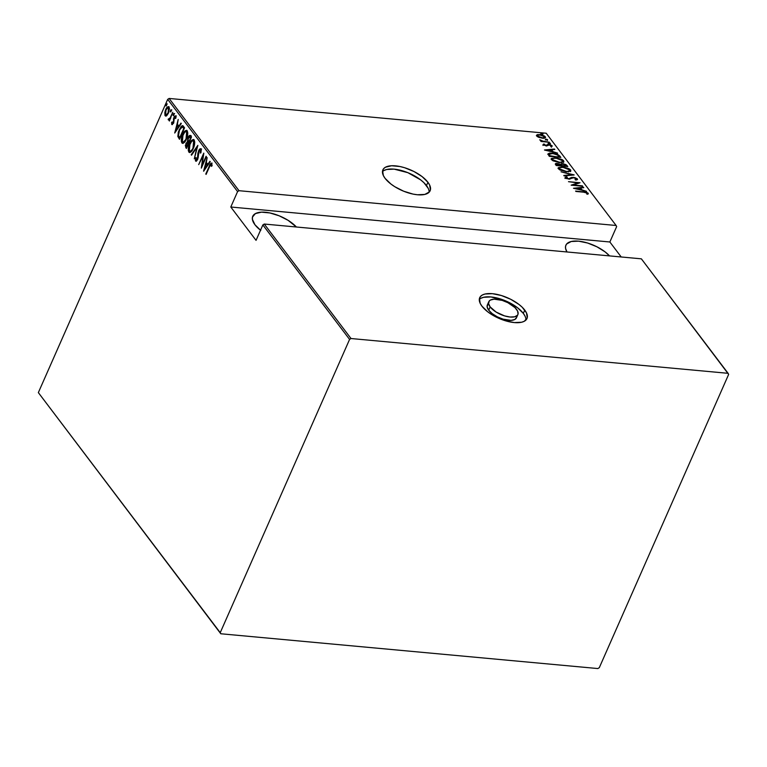 <?xml version="1.0" encoding="UTF-8"?>
<svg xmlns="http://www.w3.org/2000/svg" width="767" height="767" viewBox="0 0 767 767"><rect width="100%" height="100%" fill="white"/><g stroke="black" fill="none" stroke-linecap="round" stroke-linejoin="round"><path stroke-width="1.15" d="M429.108 192.239A25.829 11.15 23.8 0 0 426.481 185.566L427.928 182.287A25.829 11.15 -156.2 0 1 430.143 190.734A25.829 11.15 -156.2 0 1 409.914 193.342A25.829 11.15 -156.2 0 1 385.082 178.337L390.902 184.013L394.775 186.697L403.701 191.223L413.058 194.099L417.449 194.76L424.813 194.415L429.395 191.923L430.402 189.976L429.654 185.068L427.928 182.287L422.109 176.602L413.912 171.492L404.592 167.714L399.952 166.525L391.592 165.749L385.504 167.196L383.615 168.692L382.608 170.638L383.356 175.547L385.082 178.337A25.829 11.15 -156.2 0 1 382.867 169.881A25.829 11.15 -156.2 0 1 403.097 167.283A25.829 11.15 -156.2 0 1 427.928 182.287L426.481 185.566A25.829 11.15 23.8 0 0 403.586 171.137A25.829 11.15 23.8 0 0 382.455 171.664M525.941 320.06A25.829 11.15 23.8 0 0 523.324 313.387L524.762 310.108A25.829 11.15 -156.2 0 1 526.977 318.554A25.829 11.15 -156.2 0 1 506.747 321.152A25.829 11.15 -156.2 0 1 481.916 306.148L487.735 311.833L491.609 314.508L505.252 320.721L514.283 322.571L521.656 322.236L524.35 321.239L527.236 317.797L526.488 312.888L522.222 307.251L518.943 304.422L510.755 299.312L501.426 295.535L492.395 293.675L485.032 294.02L482.338 295.017L480.449 296.513L479.442 298.459L480.19 303.368L481.916 306.148A25.829 11.15 -156.2 0 1 479.701 297.701A25.829 11.15 -156.2 0 1 499.931 295.103A25.829 11.15 -156.2 0 1 524.762 310.108L523.324 313.387A25.829 11.15 23.8 0 0 500.42 298.948A25.829 11.15 23.8 0 0 479.289 299.475M488.8 301.709L487.352 304.988A15.896 6.855 23.8 0 0 488.713 310.194L490.151 306.915L488.713 310.194A15.896 6.855 23.8 0 0 503.996 319.427A15.896 6.855 23.8 0 0 516.44 317.826L517.888 314.547A15.896 6.855 -156.2 0 1 505.434 316.148A15.896 6.855 -156.2 0 1 490.151 306.915A15.896 6.855 -156.2 0 1 488.8 301.709A15.896 6.855 -156.2 0 1 501.244 300.108A15.896 6.855 -156.2 0 1 516.527 309.341A15.896 6.855 -156.2 0 1 517.888 314.547M260.512 230.225A25.829 11.15 -156.2 0 1 254.951 224.75A25.829 11.15 -156.2 0 1 252.746 216.294A25.829 11.15 -156.2 0 1 271.595 213.331A25.829 11.15 -156.2 0 1 296.388 227.003L288.114 220.34L279.178 215.805L269.821 212.938L261.461 212.162L255.373 213.609L252.487 217.051L252.401 219.372L254.951 224.75L260.77 230.426M566.976 251.969A25.829 11.15 -156.2 0 1 565.893 245.191A25.829 11.15 -156.2 0 1 584.732 242.228A25.829 11.15 -156.2 0 1 609.535 255.9L605.134 251.912L596.937 246.801L587.608 243.024L578.577 241.164L571.214 241.509L566.631 244.002L565.624 245.948L565.538 248.259L566.966 251.969M546.209 133.237L616.102 225.488L239.007 190.695L169.124 98.444L546.209 133.237L169.124 98.444L167.695 99.346L237.588 191.597L230.79 207.013L256.053 240.349L262.851 224.932L349.579 339.417L220.234 632.679L38.35 392.608L167.695 99.346L38.35 392.608L220.791 633.763L597.876 668.556L599.305 667.654L728.65 374.392L728.094 373.318L351.008 338.525L264.27 224.041L641.365 258.834L728.094 373.318L351.008 338.525L349.579 339.417L220.234 632.679L220.791 633.763L597.876 668.556L599.305 667.654L728.65 374.392L641.365 258.834L264.27 224.041L262.851 224.932L256.053 240.349L230.79 207.013L237.588 191.597L239.007 190.695L616.102 225.488L616.658 226.572L609.861 241.989L616.658 226.572L616.102 225.488L546.209 133.237M542.346 133.995L542.902 133.583L541.205 133.228L541.684 133.861L543.007 133.688L541.742 133.199L541.09 133.516L543.007 133.688M546.881 139.987L547.437 139.565L545.74 139.22L546.564 139.939L547.542 139.671L546.277 139.182L545.615 139.498L546.881 139.987L547.542 139.671M549.68 143.678L550.227 143.256L548.539 142.911L549.354 143.63L550.342 143.362L549.076 142.873L548.415 143.189L550.342 143.362M544.551 150.064L557.599 153.122L553.084 151.713L551.617 149.766L554.829 149.469L554.493 149.038L544.474 149.968L557.599 153.122L553.084 151.713L551.617 149.766L554.829 149.469L554.493 149.038L544.551 150.064M559.431 162.575L563.793 161.827L563.63 160.725L562.01 159.498L555.749 157.781L551.348 158.529L551.531 159.641L553.17 160.869L559.431 162.575L563.87 161.693L563.63 160.725L555.749 157.781L551.272 158.654L551.531 159.641L559.431 162.575M566.391 171.75L570.744 171.003L570.581 169.9L568.961 168.673L562.71 166.957L558.299 167.705L558.481 168.817L560.121 170.044L566.391 171.75L570.821 170.868L570.581 169.9L562.71 166.957L558.232 167.829L558.481 168.817L566.391 171.75M576.209 178.778L575.049 179.603L575.921 180.053L577.398 178.893L574.886 177.599L571.511 177.426L568.817 178.73L566.64 178.088L567.302 177.187L566.305 176.755L565.135 177.34L565.969 178.327L569.229 179.142L572.566 177.762L574.617 177.896L576.209 178.778L575.049 179.603L575.921 180.053L577.168 179.737L577.398 178.893L577.206 179.718L577.398 178.893L573.285 177.302L568.433 178.711L566.477 177.925L566.305 176.755L565.26 177.762L568.788 179.114L573.572 177.704L576.209 178.778L575.768 179.977M573.486 188.27L586.534 191.328L582.028 189.909L580.552 187.973L583.773 187.675L583.438 187.234L573.486 188.27L586.534 191.328L582.028 189.909L580.552 187.973L583.773 187.675L583.438 187.234L573.486 188.27M583.582 192.172L586.477 192.699L587.129 193.246L586.697 193.898L587.771 194.224L588.318 193.322L586.515 192.258L575.605 191.06L583.582 192.172L587.052 193.092L586.697 193.898L587.771 194.224L588.26 193.236L583.399 191.779L575.912 191.462L583.582 192.172M582.383 185.844L573.313 185L580.044 182.747L568.5 181.683L577.896 182.92L571.147 185.173L582.68 186.237L573.313 185L580.044 182.747L568.5 181.683L577.896 182.92L571.147 185.173L582.383 185.844M574.147 174.972L561.022 171.808L571.885 174.713L563.793 175.461L564.119 175.902L574.071 174.866L561.022 171.808L571.885 174.713L563.793 175.461L564.119 175.902L574.147 174.972M567.801 166.592L566.017 164.637L562.479 163.592L560.226 164.234L555.653 163.611L556.257 165.528L567.801 166.592L566.861 165.356L562.479 163.592L560.226 164.234L557.379 163.496C555.672 163.275 555.078 163.659 555.596 164.656L556.257 165.528L567.801 166.592M559.757 155.979L557.58 154.34L553.784 153.285L549.536 153.093L547.906 153.985L549.306 156.353L560.85 157.417L559.757 155.979L559.996 157.34L559.757 155.979L552.355 153.103L547.906 153.985L549.306 156.353L560.85 157.417L559.757 155.979M543.276 144.762L546.804 145.883L549.46 144.867L550.994 145.509L550.696 146.2L552.173 146.238L550.572 144.79L547.964 144.436L545.634 145.433L543.793 143.966L543.276 144.762L546.162 145.855L549.23 144.838L551.694 146.555L552.087 145.672L548.884 144.436L545.826 145.452L543.793 143.966L543.276 144.762L543.793 143.966M549.354 142.25L542.653 141.109L539.738 139.872L541.866 141.186L540.927 141.473L549.354 142.25L543.266 141.243L539.786 139.795L541.866 141.186L540.927 141.473L549.354 142.25M539.019 137.427L543.055 138.223L545.51 137.6L544.56 136.075L541.109 134.8L537.552 134.628L536.411 135.567L538.309 137.14L542.374 138.175C544.647 138.463 545.644 138.002 545.347 136.775L539.652 134.58L537.015 134.781L536.622 135.97L539.019 137.427M166.094 116.038L165.145 115.702L166.755 115.635L168.721 112.413L169.267 107.601L168.567 106.68L167.196 107.227L165.106 111.186L164.876 115.184L165.509 116.018L166.755 115.635L168.424 113.132L168.97 107.016L168.366 106.632L169.018 106.69M168.309 119.892L170.063 119.451L169.363 121.042L172.757 112.25L170.034 118.108L168.136 119.211L168.625 120.064L169.603 119.412L169.363 121.042L172.757 112.25L170.188 117.869L168.136 119.211L168.596 120.064M176.017 117.198L175.26 116.948L175.403 118.53L175.95 118.032L175.71 115.913L173.869 117.322L174.349 117.37L173.428 118.78L173.841 121.991L172.259 123.468L172.172 121.953L171.635 122.394L172 124.657L173.706 122.49L174.416 117.265L175.135 116.843L175.403 118.53L175.95 118.032L175.595 115.798L174.253 116.594L173.121 122.825L172.364 123.554L172.172 121.953L171.635 122.394L171.741 124.398L172.46 124.551L172.23 123.429M183.466 126.382L182.345 125.673L181.146 126.44L178.318 132.029L177.848 136.488L179.488 139.297L184.55 127.811L182.469 125.673L179.21 129.623L177.848 136.488L179.488 139.297L184.55 127.811L183.466 126.382M186.611 143.391L188.078 141.464L185.959 143.333L185.777 147.6L186.439 147.657L185.777 147.6L186.439 148.472L191.501 136.996L189.9 135.395L188.02 137.561L187.426 141.406L185.317 145.567L186.439 148.472L191.501 136.996L190.015 135.395M197.848 145.366L191.204 154.761L191.529 155.193L196.841 147.532L194.3 158.846L197.848 145.366L191.204 154.761L191.529 155.193L196.841 147.532L194.3 158.846L197.848 145.366M206.083 156.238L202.105 165.269L203.744 153.151L198.682 164.637L202.977 155.979L201.328 168.126L206.39 156.641L202.105 165.269L203.811 153.237L198.682 164.637L202.977 155.979L201.328 168.126L206.083 156.238M211.797 163.313C210.724 163.16 209.851 164.138 209.199 166.257L206.083 174.406L210.359 164.915L211.126 164.359L211.481 166.391L212.056 165.749L211.711 163.218L210.321 163.965L205.786 174.004L209.458 166.765L211.251 164.454L211.481 166.391L212.056 165.749L211.414 163.064M203.667 171.214L210.244 161.732L209.918 161.291L207.809 164.339L206.333 162.393L207.148 157.638L203.591 171.118L210.244 161.732L209.918 161.291L207.809 164.339L206.333 162.393L207.148 157.638L203.667 171.214M201.242 150.706L200.408 150.14L200.331 153.064L200.877 152.873L200.935 148.971L199.966 148.875L199.065 149.843L197.924 153.074L197.455 158.692L196.294 160.025L196.151 157.561L195.556 157.897L195.451 160.744L196.429 161.128L197.8 158.99L199.238 150.524L200.408 150.14L200.331 153.064L200.877 152.873L201.222 149.795L200.494 148.702M189.909 152.518L188.826 152.087C190.58 152.748 192.076 151.511 193.303 148.367L194.684 141.857L194.233 140.16L193.236 139.498L191.673 140.409L189.861 143.161L188.241 150.198L188.826 152.087L190.034 152.48L193.303 148.367C194.722 145.49 194.991 142.7 194.118 139.977L193.351 139.498M182.958 143.343L181.875 142.911C183.629 143.573 185.125 142.336 186.352 139.191L187.733 132.681L187.282 130.975L186.285 130.323L184.722 131.224L182.91 133.985L181.29 141.023L181.875 142.911L183.083 143.304L186.352 139.191C187.771 136.315 188.04 133.516 187.167 130.802L186.4 130.323M174.723 133.017L181.3 123.525L180.974 123.094L178.864 126.133L177.398 124.187L178.203 119.431L174.723 133.017L181.3 123.525L180.974 123.094L178.864 126.133L177.398 124.187L178.203 119.431L174.723 133.017M173.841 114.964L173.563 113.65L173.016 115.213L173.841 114.964L173.956 113.602L173.112 115.52M171.041 111.273L170.773 109.959L170.255 111.694L171.041 111.273L171.166 109.911L170.437 110.467L170.322 111.829L171.041 111.273L170.322 111.829M166.506 105.28L166.238 103.976L165.72 105.712L166.506 105.28L166.631 103.928L165.902 104.485L165.787 105.846L166.506 105.28L165.787 105.846M621.212 256.974L609.861 241.989L230.79 207.013L609.861 241.989L621.212 256.974M212.095 163.131L210.743 164.454L211.721 163.227M212.095 165.173L211.471 164.474M211.644 164.406L212.104 165.346M204.597 169.881L204.837 168.97L204.597 169.881M206.198 163.793L206.505 162.623L206.198 163.793M208.403 164.387L207.809 164.339L208.403 164.387M206.63 163.831L207.752 165.317L205.968 163.774L206.63 163.831M204.607 168.951L205.968 163.774L207.723 165.365L207.128 165.308L204.607 168.951L205.201 169.008L204.607 168.951L205.968 163.774L207.128 165.308L204.607 168.951M202.2 166.142L202.315 165.288L202.2 166.142M203.178 155.998L203.543 155.174L203.178 155.998M196.342 161.175L195.604 161.032L197.618 159.45L198.193 157.446L198.874 151.195L200.408 150.14M200.935 148.971L198.576 150.773L199.056 150.821L197.761 155.557L198.308 155.615L197.761 155.557L197.742 159.143L196.16 159.9L196.151 157.561L195.556 157.897L196.084 157.944L195.556 157.897L195.969 161.262M195.604 161.032L196.256 161.089L195.997 159.507M196.879 160.035L196.16 159.9M199.238 150.84L201.596 149.038M200.964 148.779L199.468 150.351M197.435 159.958L196.956 160.092M196.084 158.779L196.381 161.214M201.069 150.207L201.251 150.84M191.788 154.809L191.204 154.761L191.788 154.809M196.908 147.542L197.512 146.67L196.908 147.542M194.118 139.977C192.364 139.268 190.878 140.486 189.65 143.63L189.65 143.63C188.203 146.535 187.925 149.354 188.826 152.087L189.564 152.537M188.826 152.087L189.487 152.154L188.883 149.575M191.414 141.627L193.658 139.584M188.912 149.105L189.085 151.329L190.053 152.566M193.898 139.556L191.232 141.905M194.703 142.374L193.61 141.176L194.089 143.621L193.447 148.012L190.628 151.329L188.95 149.987L189.344 145.682L191.606 141.416L192.632 140.783L193.61 141.176L192.996 147.973C191.99 150.533 190.762 151.502 189.324 150.888L189.948 144.033C190.964 141.464 192.181 140.505 193.61 141.176L194.272 141.233L193.581 140.821L194.741 142.748M192.277 150.351L190.609 151.329M190.628 151.329L192.172 150.476M185.978 145.625L186.439 147.657L185.959 145.797M190.571 135.759C189.593 135.155 188.74 135.759 188.02 137.561L188.5 137.6L187.426 141.406L188.078 141.464L187.992 140.687M188.682 137.619C189.401 135.817 190.245 135.222 191.223 135.817M190.561 135.452L188.931 137.092M187.982 140.486L188.078 141.464L186.918 142.767M190.178 136.708L191.213 137.657L189.89 136.804M188.049 142.509L188.807 143.103L187.771 142.604M186.659 146.9L186.266 143.717L188.74 143.256L186.659 146.9L185.892 145.116L187.388 142.441L188.279 143.218L186.659 146.9M188.097 142.509L187.436 142.441L188.078 142.95M188.797 142.039L188.02 140.792L188.327 137.955L190.235 137.178L191.136 137.811L188.797 142.039L187.925 139.354L189.516 136.651L190.676 137.772L188.797 142.039M190.226 136.718L189.564 136.651L190.235 137.178M187.167 130.802C185.413 130.093 183.927 131.31 182.699 134.455L182.699 134.455C181.252 137.36 180.974 140.179 181.875 142.911L182.613 143.362M181.875 142.911L182.536 142.969L181.932 140.399M184.454 132.442L186.707 130.409M181.952 139.93L182.134 142.154L183.102 143.391M186.947 130.38L184.281 132.729M185.326 141.176L183.812 142.154L182.278 141.569L182.383 136.507L184.655 132.24L185.681 131.608L186.659 132.001L186.045 138.798C185.039 141.358 183.812 142.326 182.373 141.713L182.997 134.858C184.003 132.279 185.23 131.33 186.659 132.001L187.321 132.058L186.63 131.646L187.79 133.573M187.752 133.199L186.659 132.001L187.138 134.436L186.496 138.837L183.361 142.068L185.221 141.301M178.452 134.752L178.586 136.842L179.708 138.789L177.848 136.488L178.51 136.545L178.423 135.145M180.926 127.658L182.805 125.778M183.006 125.74L180.753 127.936M182.767 127.063L184.185 128.635L179.708 137.724L178.51 135.634L179.516 130.026L182.182 127.015L184.253 128.482L182.709 127.063M179.708 137.724L178.51 135.634L178.615 132.71L180.063 128.904L182.182 127.015L183.984 128.118L183.323 128.06L183.725 128.597L179.708 137.724M182.843 127.073L182.182 127.015M175.653 131.675L175.892 130.774L175.653 131.675M177.254 125.596L177.56 124.417L177.254 125.596M179.459 126.191L178.864 126.133L179.459 126.191M177.685 125.635L178.816 127.121L177.024 125.567L177.685 125.635M175.662 130.754L177.024 125.567L178.778 127.159L178.193 127.101L175.662 130.754L176.257 130.802L175.662 130.754L177.024 125.567L178.193 127.101L175.662 130.754M173.39 123.477L172.259 123.468M172.92 123.535L173.783 122.883M174.531 117.389L176.362 115.97M172.249 123.017L172.46 124.551L171.798 124.484L173.447 123.18L174.195 117.677L175.422 116.968M175.643 116.872L174.857 117.744M175.748 115.807L174.713 117.006M173.773 115.577L173.898 114.225L173.237 114.158L174.617 113.66M173.956 113.602L173.237 114.158M174.224 113.717L173.678 115.28M169.565 119.067L168.798 119.269L168.97 119.949L168.136 119.211L168.817 118.933M169.478 118.99L170.84 117.936M170.744 117.926L170.188 117.869L170.744 117.926M170.542 118.406L169.651 119.096M170.983 111.886L171.099 110.534L170.437 110.467L171.827 109.978M171.166 109.911L170.437 110.467M171.425 110.026L170.888 111.589M168.97 107.016C167.705 106.412 166.612 107.255 165.71 109.547L164.752 112.998L165.749 116.085M165.145 115.702L165.797 115.759L165.356 114.158M167.101 108.224L168.673 106.738M165.356 113.823L166.161 116.076M168.759 106.709L167.043 108.31M168.51 107.821L169.517 109.144M168.682 107.811L168.031 107.754L168.519 108.051L168.126 112.73C167.427 114.484 166.583 115.127 165.595 114.676L166.008 109.94C166.707 108.185 167.542 107.562 168.519 108.051L168.337 107.869M168.126 112.73L166.266 114.945L165.269 113.621L166.008 109.94L167.848 107.764L168.855 109.087L168.126 112.73M169.421 108.646L168.519 108.051M166.41 114.897L165.595 114.676M166.449 105.904L166.564 104.542L165.902 104.485L167.292 103.986M166.631 103.928L165.902 104.485M166.89 104.034L166.353 105.597M193.581 140.821L192.92 140.764L193.61 141.176M190.312 151.243L189.324 150.888M186.63 131.646L185.969 131.588L186.659 132.001M183.361 142.068L182.373 141.713M587.129 193.255L587.963 193.888L588.26 193.236L588.068 194.051L586.899 193.15M587.771 194.224L588.26 193.236M587.11 193.38L586.697 193.898M586.86 193.946L587.081 193.457M575.087 188.644L575.605 188.596L575.087 188.644M579.641 188.222L580.485 188.145L579.641 188.222M583.227 187.723L583.438 187.234L583.227 187.723M580.264 188.624L580.552 187.973L580.264 188.624L581.405 190.12L580.264 188.624M575.672 188.423L579.526 188.068L580.686 189.602L575.538 188.749L579.526 188.068L580.686 189.602L575.672 188.423M572.268 185.278L577.609 183.581L577.896 182.92L577.609 183.581L572.268 185.278M577.772 183.227L578.654 183.303L577.772 183.227M577.522 179.43L577.398 178.893M564.963 178.423L566.017 177.407L566.104 178.385M566.477 177.925L567.302 177.187L566.305 176.755L565.097 177.723M567.014 177.848L566.19 178.577M569.43 179.142L569.699 178.548L569.43 179.142M572.489 177.934L569.402 179.2L570.38 178.04L570.092 178.692L572.997 177.954M576.276 178.903L577.1 179.555L576.276 178.903M571.223 178.078L570.59 178.347M575.979 179.536L575.672 180.024M571.674 175.202L571.885 174.713L571.674 175.202M558.184 168.174L560.063 167.58M559.469 169.699L559.651 168.913C559.354 167.551 560.466 167.033 563.007 167.35L567.503 168.491L570.293 170.562L570.581 169.9L570.581 171.175L569.172 169.603M570.456 171.655L570.485 170.878M560.572 167.551L558.012 168.366M569.277 171.367L568.481 171.856M569.306 169.68L569.239 170.993L565.931 171.703L559.651 168.913L559.881 167.676L563.007 167.35L569.411 169.814C569.708 171.156 568.596 171.674 566.084 171.348L559.651 168.913L559.469 168.098L559.364 169.565L559.22 168.663M569.411 169.814L568.702 171.779M559.651 168.913L559.421 169.641M555.318 163.87L555.596 164.656M556.602 164.119L555.366 164.263L556.535 164.119L556.372 164.646M559.939 164.895L562.192 164.253M565.691 165.269L566.573 166.017L566.861 165.356L566.957 166.516L565.442 165.135M561.78 164.224L559.996 164.675M561.223 164.8L562.786 163.994L566.314 166.084L561.866 166.046L561.319 164.589L561.53 166.075L561.089 164.924M556.439 165.346L556.257 164.752L556.602 165.557L557.417 164.55M556.727 164.694L556.66 163.994L558.309 163.985L560.84 165.576L557.139 165.241L556.727 164.694L557.705 163.898L560.84 165.576L556.986 165.595L556.535 164.119M561.319 164.589L562.192 163.975L564.167 164.301L566.151 166.439L561.818 165.423L561.559 166.017L561.339 164.339L561.051 165.001M551.224 158.999L553.112 158.405M562.374 160.533L563.342 161.377L563.63 160.725L563.63 162L562.211 160.428M563.505 162.479L563.534 161.703M553.621 158.366L551.061 159.181M562.316 162.182L561.53 162.681M552.518 160.524L552.269 159.488M562.46 160.629L562.288 161.818L558.97 162.518L554.378 160.926L552.47 159.239L553.333 158.318L556.852 158.27L562.46 160.629C562.757 161.981 561.645 162.489 559.124 162.173L552.7 159.728L552.518 158.913L552.403 160.389L552.7 159.728C552.393 158.376 553.515 157.858 556.056 158.175L562.46 160.629L561.751 162.604M552.7 159.728L552.47 160.466M547.916 154.186L549.671 153.707M549.891 153.688L547.791 154.292M548.664 153.86L548.165 154.033M549.076 154.55L549.651 156.391L549.182 154.33L552.652 153.505L557.647 155.011L559.201 157.264L549.939 155.73L549.651 156.382L548.913 154.819M549.182 154.33L550.888 153.458L555.116 153.927L557.762 155.087L559.364 156.909L550.035 156.42L549.22 154.09L548.932 154.752M546.142 150.437L546.66 150.39L546.142 150.437M550.706 150.016L551.54 149.939L550.706 150.016M554.282 149.517L554.493 149.038L554.282 149.517M551.32 150.428L551.617 149.766L551.32 150.428L552.461 151.924L551.32 150.428M546.737 150.217L550.581 149.862L551.751 151.396L546.593 150.543L550.581 149.862L551.751 151.396L546.737 150.217M542.988 145.414L543.506 144.618L544.167 144.867L543.228 144.752M544.321 144.867L544.733 144.311M546.209 146.066L547.705 144.474L547.417 145.136L548.597 145.088M551.895 146.487L551.157 145.816L551.799 146.324L552.087 145.672L551.396 147.206M551.694 146.555L552.087 145.672M551.061 145.586L550.725 146.19M548.271 145.068L546.507 145.883M544.273 144.627L544.014 145.241M549.076 142.873L548.415 143.189M540.582 140.716L540.85 140.102L540.582 140.716M546.277 139.182L545.615 139.498M536.421 135.596L537.015 134.781L536.622 135.97M537.015 134.781L536.727 135.443L537.83 135.213M544.407 136.833L545.059 137.437L545.347 136.775L545.27 137.83M545.548 137.533L545.347 136.775M545.289 137.887L544.263 136.737M537.897 135.203L536.373 135.625M544.139 137.523L543.63 138.319M537.312 136.641L537.437 135.932M537.657 136.075L538.098 135.097L540.505 135.05L543.439 135.989L544.445 137.312L541.924 138.127L537.657 136.075C537.446 135.136 538.213 134.771 539.958 134.982L544.311 136.689C544.56 137.629 543.813 137.993 542.077 137.772L537.657 136.075L537.399 136.66L537.523 135.51L537.274 136.574M544.311 136.689L543.928 138.194M541.742 133.199L541.09 133.516M349.579 339.417L262.851 224.932L264.27 224.041L351.008 338.525L349.579 339.417M237.588 191.597L167.695 99.346L169.124 98.444L239.007 190.695L237.588 191.597M220.791 633.763L38.35 392.608L220.791 633.763M525.04 316.167L523.324 313.387L517.495 307.701L504.696 300.491L490.947 296.954L483.584 297.299L480.89 298.296M516.603 317.356L514.82 319.475L511.071 320.366L503.075 319.158L497.332 316.838L492.289 313.684L488.713 310.194L487.131 306.877L487.812 304.259M490.151 306.915L488.579 303.598L489.25 300.98L490.41 300.06L494.159 299.168L502.164 300.376L507.898 302.697L514.954 307.586L517.591 311.057L518.051 314.077L517.428 315.275L514.609 316.809L510.074 317.02L504.523 315.879L496.124 312.054L490.151 306.915M428.207 188.346L423.94 182.709L420.661 179.89L407.862 172.671L394.113 169.143L386.741 169.488L384.056 170.475M173.831 113.526L174.493 113.583M171.031 109.834L171.693 109.892M166.497 103.852L167.158 103.909M587.1 193.428L586.803 194.08M570.821 170.868L570.533 171.53M563.87 161.693L563.582 162.345M543.209 144.397L542.921 145.049M551.118 145.903L550.831 146.555M548.376 143.017L548.089 143.678M550.38 143.525L550.083 144.186M545.577 139.326L545.289 139.987M547.58 139.834L547.293 140.495M541.042 133.343L540.754 134.004M543.046 133.851L542.758 134.513"/></g></svg>
